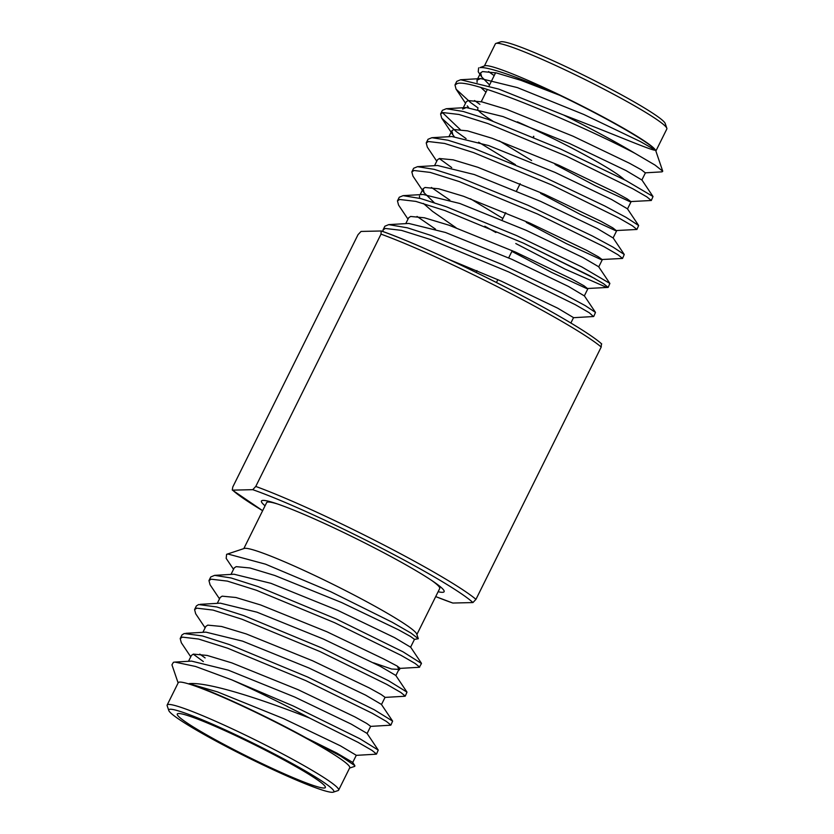 <?xml version="1.0" encoding="UTF-8"?>
<svg xmlns="http://www.w3.org/2000/svg" width="834" height="834" viewBox="0 0 834 834"><rect width="100%" height="100%" fill="white"/><g stroke="black" fill="none" stroke-linecap="round" stroke-linejoin="round"><path stroke-width="1.25" d="M226.608 554.318L244.268 548.449A96.608 7.986 26.4 0 1 245.269 548.303A96.608 7.986 26.4 0 1 347.152 591.452A96.608 7.986 26.4 0 1 416.739 634.059L418.324 638.719L411.079 633.131L392.084 622.185L330.681 591.702L265.525 564.17L228.057 554.057L226.608 554.318L226.181 558.384L233.52 569.33M414.289 639.428L418.324 638.719M333.277 792.164L338.041 790.58A95.712 7.913 -153.6 0 0 338.635 790.132L349.727 767.78A95.712 7.913 -153.6 0 0 280.787 724.819A95.712 7.913 26.4 0 0 179.852 682.076A95.712 7.913 26.4 0 0 178.267 682.66L167.165 705.022A95.712 7.913 -153.6 0 0 167.175 705.752L168.791 710.516A92.136 7.621 -153.6 0 0 235.157 751.153A92.136 7.621 -153.6 0 0 332.318 792.3A92.136 7.621 -153.6 0 0 333.277 792.164A92.136 7.621 -153.6 0 0 267.474 750.391A92.136 7.621 -153.6 0 0 168.791 710.516M178.122 682.952L171.95 664.834L173.43 662.29L174.838 662.081L195.521 666.449L231.779 679.856A113.601 9.393 26.4 0 1 309.716 718.116C263.7 699.966 208.542 681.68 189.068 683.651C210.648 690.083 266.599 715.999 306.286 737.954L340.47 756.011L354.846 765.633L354.763 766.352L349.582 768.072M243.82 548.595L266.651 502.6A96.608 7.986 26.4 0 1 268.246 502.016A96.608 7.986 26.4 0 1 277.774 504.059M338.635 790.132A95.712 7.913 -153.6 0 0 269.684 747.181A95.712 7.913 -153.6 0 0 167.165 705.022M431.824 580.537A96.608 7.986 26.4 0 1 439.716 588.512L416.885 634.507M234.218 567.933L236.168 566.64L250.012 567.985L274.824 575.491L341.638 602.544L398.537 629.826L410.547 636.478L414.477 639.355L410.589 647.184L394.649 637.666L337.749 610.373L270.935 583.32L234.031 574.23L214.619 575.356L231.122 577.983L258.133 586.615L336.383 619.068L402.968 651.792L421.462 663.499L419.314 667.273L399.913 668.399M205.122 657.932L199.785 654.096M190.746 656.806L181.301 642.722L180.196 638.531L182 634.914L184.231 633.517L202.349 635.925L229.36 644.567L307.621 677.01L374.205 709.734L392.616 721.108L390.906 725.069L389.374 725.069M203.329 661.55L193.259 654.148M180.196 638.531L182.427 637.134L198.555 639.042L227.567 648.185L305.817 680.638L372.402 713.362L386.403 721.431L390.906 725.069M219.509 598.854L210.064 584.77L208.959 580.589L210.762 576.961L214.619 575.356M208.959 580.589L211.19 579.192L227.317 581.1L256.33 590.232L334.59 622.685L401.175 655.409L415.165 663.478L419.669 667.127M205.122 627.835L195.677 613.751L194.583 609.56L196.376 605.943L198.607 604.546L216.736 606.954L243.747 615.586L321.997 648.039L388.592 680.763L406.992 692.126L405.282 696.098L403.75 696.088M194.583 609.56L196.814 608.163L212.941 610.071L241.943 619.214L320.204 651.656L386.788 684.38L400.789 692.449L405.282 696.098M217.278 603.336L220.207 597.457L222.146 596.164L235.918 597.498L260.583 604.942L327.011 631.807L383.577 658.912L397.057 665.991L400.101 668.326L399.444 669.639A96.608 7.986 26.4 0 1 398.548 670.161M309.716 718.116L358.026 742.333L372.027 750.402L376.52 754.051L374.987 754.04M189.068 683.651L217.434 691.866L283.862 718.731L340.428 745.836L356.285 755.291L352.699 762.537M188.515 661.289L191.445 655.399L193.384 654.117L207.145 655.441L231.81 662.884L298.249 689.76L354.815 716.865L366.752 723.464L370.671 726.31L367.075 733.555M202.902 632.318L205.821 626.428L207.76 625.135L221.531 626.47L246.197 633.913L312.625 660.789L369.191 687.894L381.138 694.493L385.058 697.339L381.461 704.584M306.286 737.954L336.832 753.081L352.646 762.359L354.846 765.633M174.838 662.081L191.539 661.112L228.214 670.129L294.652 697.005L351.218 724.11L367.033 733.378L378.229 750.079L376.52 754.051M185.857 633.308L205.915 632.141L242.6 641.158L309.028 668.034L365.594 695.129L381.409 704.407L392.616 721.108M200.233 604.337L220.301 603.159L256.987 612.187L323.415 639.053L379.981 666.158L395.796 675.436L406.992 692.126M373.559 662.821L391.688 669.035L398.944 669.389L397.662 666.846M231.779 679.856L293.234 705.981L359.819 738.705L378.229 750.079M397.057 665.991A96.608 7.986 26.4 0 1 399.444 669.639M265.806 750.433A82.649 6.828 -153.6 0 0 177.277 714.019A82.649 6.828 -153.6 0 0 236.825 751.111A82.649 6.828 -153.6 0 0 325.354 787.525A82.649 6.828 -153.6 0 0 265.806 750.433M435.702 596.602L452.82 603.045L472.951 602.565L475.964 599.344L601.21 347.017L601.377 343.858M601.731 343.973C590.368 333.579 551.931 310.936 506.102 287.438C459.888 263.659 409.129 240.682 381.378 230.987L361.049 231.435L358.036 234.656L232.79 486.983L232.269 490.027L262.637 510.689A137.756 11.384 -153.6 0 1 232.623 490.142L252.754 489.673L255.767 486.441A141.332 11.686 26.4 0 1 379.824 542.924A141.332 11.686 26.4 0 1 475.964 599.344M381.18 230.955L381.013 234.125L255.767 486.441M438.121 591.733A101.977 8.434 -153.6 0 0 444.126 591.702A101.977 8.434 -153.6 0 0 370.671 545.936A101.977 8.434 26.4 0 0 261.449 501.015A101.977 8.434 26.4 0 0 265.056 505.821M635.06 153.373A113.601 9.393 26.4 0 0 563.45 114.956C611.374 133.075 653.741 151.652 655.357 150.11C651.031 143.25 605.317 117.062 559.739 95.295C521.98 78.542 488.422 66.543 479.977 67.606L484.856 65.782A95.712 7.913 26.4 0 1 485.857 65.636A95.712 7.913 26.4 0 1 586.782 108.389A95.712 7.913 -153.6 0 1 655.732 150.6L662.749 171.22L655.065 165.101L635.06 153.373C580.766 124.777 470.647 78.021 457.22 83.588L454.989 84.974L456.083 89.165L470.584 102.53L478.111 107.993M645.464 172.763L641.867 179.998L626 170.553L569.434 143.448L503.006 116.572L466.321 107.555L462.63 109.087L466.227 101.842L468.166 100.56L481.937 101.894L506.603 109.337L573.031 136.203L629.597 163.308L641.544 169.907L645.276 172.836L662.06 171.846L662.749 171.22M484.418 65.928L495.365 43.868A95.712 7.913 26.4 0 1 495.959 43.42L500.723 41.836A92.136 7.621 26.4 0 1 501.682 41.7A92.136 7.621 26.4 0 1 598.843 82.847A92.136 7.621 26.4 0 1 665.209 123.484L666.825 128.248A95.712 7.913 26.4 0 1 666.835 128.978L655.878 151.048M495.959 43.42A95.712 7.913 26.4 0 1 496.949 43.285A95.712 7.913 26.4 0 1 597.884 86.027A95.712 7.913 26.4 0 1 666.825 128.248M563.45 114.956L498.669 89.061L460.649 79.751L456.771 81.357L454.989 84.974M474.567 100.539L479.904 104.375M573.365 317.702L593.422 316.534L589.273 312.74L575.283 304.671L508.698 271.947L430.438 239.494L401.425 230.361L385.298 228.453L383.067 229.85L382.962 231.55M593.777 316.388L595.486 312.416L585.228 305.619L562.418 293.318L502.005 264.472L431.282 235.532L407.44 227.828L388.727 224.627L384.87 226.222L383.067 229.85M511.899 251.378L551.847 272.52L586.688 288.543L608.163 287.407L603.66 283.768L589.659 275.7L523.074 242.975L444.824 210.522L415.812 201.39L399.684 199.482L397.453 200.869L398.558 205.06L408.003 219.144M608.163 287.407L609.873 283.435L581.819 266.932L516.632 235.605L446.555 206.874L420.722 198.565L403.103 195.646L399.257 197.251L397.453 200.869M417.031 216.433L435.504 229.131M526.285 222.397L566.234 243.549L601.064 259.562L622.539 258.436L618.046 254.797L604.045 246.718L537.461 213.994L459.2 181.551L430.188 172.409L414.071 170.501L411.84 171.898L412.934 176.089L424.131 192.779L434.201 202.61M484.825 226.212L495.896 232.519M515.787 243.538L565.087 269.111L606.631 287.407M622.539 258.436L624.249 254.485L613.042 247.125L592.421 236.001L528.224 205.383L459.899 177.527L434.201 169.354L417.49 166.675L413.633 168.28L411.84 171.898M431.418 187.462L449.88 200.15M524.033 243.413L594.913 278.608M540.661 193.425L580.61 214.567L615.45 230.591L636.926 229.465L632.422 225.816L618.432 217.747L551.847 185.023L473.587 152.58L444.574 143.438L428.447 141.53L426.216 142.927L427.321 147.118L436.766 161.202M439.278 158.533L451.705 167.582M636.926 229.465L638.646 225.514L625.969 217.32L604.796 205.998L542.684 176.433L473.566 148.296L448.014 140.227L431.876 137.704L427.998 139.299M555.048 164.454L594.996 185.596L629.837 201.62L651.312 200.494L646.809 196.845L632.808 188.776L566.223 156.052L487.973 123.599L458.961 114.466L442.833 112.559L440.602 113.956L441.707 118.136L456.198 131.511L466.081 138.611M651.312 200.494L653.022 196.522L625.636 180.363L560.542 149.025L488.13 119.387L463.172 111.454L446.263 108.722L442.395 110.328L440.602 113.956M442.479 112.642L460.191 129.51M478.622 142.197L515.454 164.673M559.739 95.295L520.989 80.356L496.324 72.912L482.552 71.578L480.613 72.871L481.666 76.884L489.558 84.932M467.28 105.855L468.583 107.565M627.481 208.98L631.077 201.734L627.158 198.878L615.221 192.279L558.655 165.174L492.216 138.308L467.551 130.865L453.779 129.531L451.84 130.813L452.893 134.827L454.196 136.536M616.514 230.778L612.781 227.859L600.834 221.25L544.268 194.155L477.84 167.28L453.175 159.836L439.403 158.502L437.464 159.794L434.535 165.674M598.718 266.922L602.315 259.676L598.395 256.83L586.448 250.231L529.882 223.126L463.454 196.251L438.788 188.807L425.017 187.483L423.078 188.765L424.131 192.779M587.751 288.731L584.009 285.801L572.072 279.202L515.506 252.097L449.067 225.232L424.402 217.789L410.63 216.454L408.691 217.737L405.772 223.627M570.873 323.008L573.542 317.629L557.685 308.173L501.119 281.079L448.171 259.124M478.633 67.856L478.226 71.755L481.666 76.884M655.357 150.11L640.387 141.572L583.821 114.477L517.393 87.601L480.707 78.584L477.017 80.116L477.111 82.368M480.905 87.528L485.961 92.178M499.191 140.81L531.644 160.503M638.635 225.493L627.439 208.802L611.624 199.524L555.058 172.419L488.62 145.554L451.934 136.526L431.876 137.704M616.691 230.705L613.094 237.951L597.238 228.495L540.672 201.401L474.244 174.525L437.558 165.497L417.49 166.675M470.428 198.763L502.881 218.456M609.862 283.445L598.666 266.744L582.851 257.477L526.285 230.372L459.857 203.496L423.172 194.478L403.103 195.646M419.481 196.011L419.575 198.263M423.37 203.423L432.45 211.304L456.042 227.734M587.928 288.658L584.332 295.893L568.475 286.448L511.909 259.343L445.471 232.477L408.785 223.449L388.727 224.617M533.791 136.296A20.454 1.689 -153.6 0 0 533.447 136.578L533.708 137.329M492.717 121.055A82.649 6.828 26.4 0 1 477.673 108.983M517.403 121.847A82.649 6.828 26.4 0 1 566.265 145.168A82.649 6.828 -153.6 0 1 624.332 179.685M494.197 75.602A95.712 7.913 26.4 0 1 488.62 71.526M601.21 347.017A141.332 11.686 -153.6 0 0 505.112 290.618A141.332 11.686 -153.6 0 0 381.013 234.125M472.951 602.565A137.756 11.384 -153.6 0 0 377.594 546.124A137.756 11.384 -153.6 0 0 252.754 489.673M435.713 596.581A137.756 11.384 -153.6 0 0 452.82 603.045M381.534 231.081A137.756 11.384 26.4 0 1 506.05 287.428M234.218 567.923L231.008 574.407M404.928 696.244L384.87 697.412M390.552 725.215L370.494 726.393M376.165 754.186L356.108 755.364M395.837 675.613L398.933 669.389M421.378 663.155L410.547 647.007M496.438 282.517L497.877 279.619M508.667 257.894L512.264 250.648M426.216 142.927L428.019 139.309M456.083 89.165L465.528 103.249M441.707 118.136L452.893 134.827M595.486 312.416L584.29 295.716M624.249 254.474L613.053 237.773M653.012 196.522L641.815 179.821M446.263 108.722L466.321 107.555M460.639 79.751L480.707 78.584M480.613 72.871L477.017 80.116M451.84 130.813L448.921 136.703M423.078 188.765L420.159 194.656M481.228 101.727L487.306 89.478M489.099 85.871L495.604 72.756M476.089 272.416L476.985 270.612M502.151 219.905L505.748 212.66M516.538 190.934L520.135 183.688"/></g></svg>
